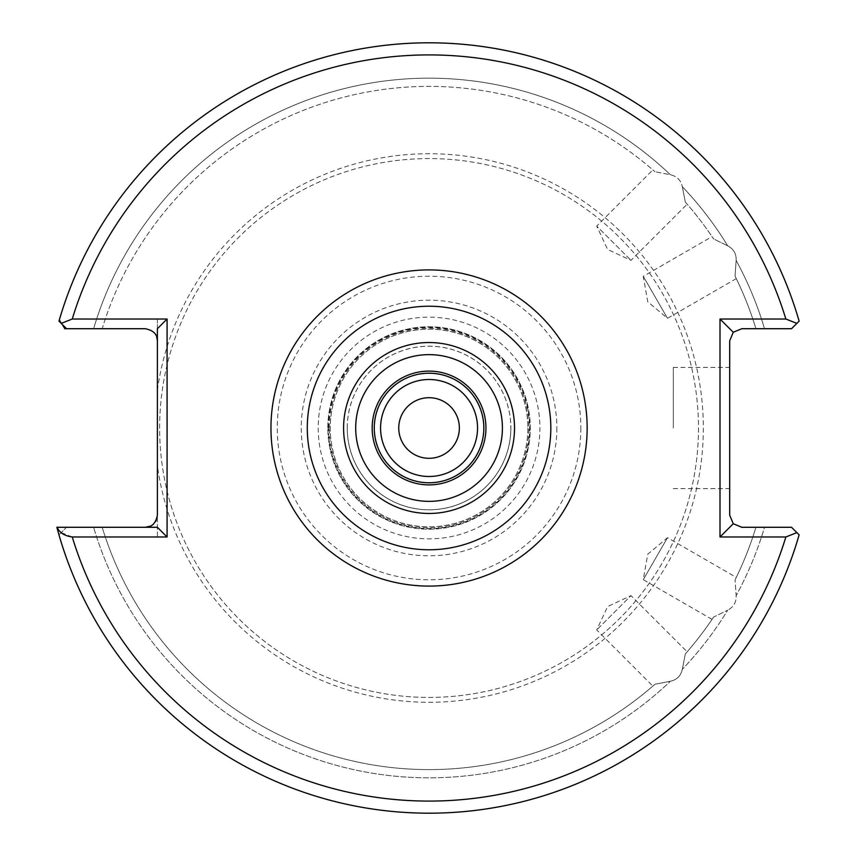 <?xml version="1.0" encoding="UTF-8"?>
<svg xmlns="http://www.w3.org/2000/svg" width="856" height="856" viewBox="0 0 856 856"><rect width="100%" height="100%" fill="white"/><g stroke="black" fill="none" stroke-linecap="round" stroke-linejoin="round"><path stroke-width="0.64" stroke-dasharray="4.28 3.21" d="M687.154 651.812L685.324 653.898L687.154 651.812L630.99 595.648L596.707 629.941L630.99 595.648L607.61 606.551L596.707 629.941L652.861 686.095L654.947 684.265L652.861 686.095M670.387 681.258L654.947 684.265A341.619 341.619 0 0 1 102.185 527.285L56.87 527.285A385.2 385.2 0 0 0 799.13 534.872A385.2 385.2 0 0 1 58.978 534.872A385.2 385.2 0 0 0 799.13 534.872L791.543 527.285L764.504 527.285A349.837 349.837 0 0 1 736.149 595.562L735.058 579.876L736.149 595.562C736.428 602.217 733.613 607.086 727.707 610.168C733.613 607.075 736.428 602.207 736.149 595.562A349.837 349.837 0 0 0 764.504 527.285L791.543 527.285L799.13 534.872A385.2 385.2 0 0 1 58.978 534.872L66.565 527.285L102.185 527.285A341.619 341.619 0 0 0 654.947 684.265L670.387 681.258A349.837 349.837 0 0 1 93.604 527.285A349.837 349.837 0 0 0 670.387 681.258C676.893 679.803 680.873 675.823 682.318 669.328C680.862 675.833 676.882 679.814 670.387 681.258M685.324 653.898L682.318 669.328L685.324 653.898A341.619 341.619 0 0 0 713.583 617.069L712.032 619.38L713.583 617.069L727.707 610.168A349.837 349.837 0 0 1 682.318 669.328A349.837 349.837 0 0 0 727.707 610.168L713.583 617.069A341.619 341.619 0 0 1 685.324 653.898A341.619 341.619 0 0 0 713.583 617.069A341.619 341.619 0 0 1 685.324 653.898M712.032 619.38L643.263 579.673L667.509 537.675L647.735 554.26L643.263 579.673L667.509 537.675L736.278 577.383L735.058 579.876A341.619 341.619 0 0 0 755.923 527.285A341.619 341.619 0 0 1 735.058 579.876L736.278 577.383M652.861 169.905L654.947 171.735L652.861 169.905L596.707 226.059L630.99 260.352L596.707 226.059L607.61 249.449L630.99 260.352L687.154 204.188L685.324 202.102L682.318 186.672C680.862 180.167 676.882 176.186 670.387 174.742L654.947 171.735L670.387 174.742C676.893 176.197 680.873 180.177 682.318 186.672A349.837 349.837 0 0 1 727.707 245.833C733.613 248.925 736.428 253.793 736.149 260.438L735.058 276.124L736.278 278.617L735.058 276.124L736.149 260.438A349.837 349.837 0 0 1 764.504 328.715L791.543 328.715L764.504 328.715A349.837 349.837 0 0 0 736.149 260.438C736.428 253.783 733.613 248.914 727.707 245.833L713.583 238.931L712.032 236.62L713.583 238.931L727.707 245.833A349.837 349.837 0 0 0 682.318 186.672L685.324 202.102L687.154 204.188M736.278 278.617L667.509 318.325L643.263 276.328L647.735 301.74L667.509 318.325L643.263 276.328L712.032 236.62M729.697 428L729.697 367.385L729.697 428M673.33 428L673.33 367.385L673.33 428M459.362 428A30.302 30.302 0 0 0 429.059 397.698A30.302 30.302 0 0 0 398.746 428A30.302 30.302 0 0 0 429.059 458.302A30.302 30.302 0 0 0 459.362 428M347.269 428A81.78 81.78 0 0 1 429.059 346.22A81.78 81.78 0 0 1 510.839 428A81.78 81.78 0 0 0 429.059 346.22A81.78 81.78 0 0 0 347.269 428A81.78 81.78 0 0 0 429.059 509.78A81.78 81.78 0 0 0 510.839 428A81.78 81.78 0 0 1 429.059 509.78A81.78 81.78 0 0 1 347.269 428M527.852 428A98.804 98.804 0 0 1 429.059 526.804A98.804 98.804 0 0 1 330.255 428A98.804 98.804 0 0 1 429.059 329.196A98.804 98.804 0 0 1 527.852 428A98.804 98.804 0 0 1 429.059 526.804A98.804 98.804 0 0 1 330.255 428A98.804 98.804 0 0 1 429.059 329.196A98.804 98.804 0 0 1 527.852 428A98.804 98.804 0 0 0 429.059 329.196A98.804 98.804 0 0 0 330.255 428M327.827 428A101.222 101.222 0 0 1 429.059 326.778A101.222 101.222 0 0 1 530.281 428A101.222 101.222 0 0 1 429.059 529.222A101.222 101.222 0 0 1 327.827 428A101.222 101.222 0 0 1 429.059 326.778A101.222 101.222 0 0 1 530.281 428A101.222 101.222 0 0 1 429.059 529.222A101.222 101.222 0 0 1 327.827 428A101.222 101.222 0 0 1 429.059 326.778A101.222 101.222 0 0 1 530.281 428A101.222 101.222 0 0 1 429.059 529.222A101.222 101.222 0 0 1 327.827 428M347.226 428A81.834 81.834 0 0 1 429.059 346.166A81.834 81.834 0 0 1 510.882 428A81.834 81.834 0 0 1 429.059 509.834A81.834 81.834 0 0 1 347.226 428M374.5 428A54.549 54.549 0 0 1 429.059 373.451A54.549 54.549 0 0 1 483.608 428A54.549 54.549 0 0 1 429.059 482.549A54.549 54.549 0 0 1 374.5 428A54.549 54.549 0 0 1 429.059 373.451A54.549 54.549 0 0 1 483.608 428A54.549 54.549 0 0 1 429.059 482.549A54.549 54.549 0 0 1 374.5 428M380.567 428A48.492 48.492 0 0 1 429.059 379.508A48.492 48.492 0 0 1 477.541 428A48.492 48.492 0 0 1 429.059 476.492A48.492 48.492 0 0 1 380.567 428M698.485 428A269.426 269.426 0 0 1 429.059 697.426A269.426 269.426 0 0 1 159.623 428A269.426 269.426 0 0 1 429.059 158.574A269.426 269.426 0 0 1 698.485 428A269.426 269.426 0 0 1 429.059 697.426A269.426 269.426 0 0 1 159.623 428A269.426 269.426 0 0 1 429.059 158.574A269.426 269.426 0 0 1 698.485 428A269.426 269.426 0 0 1 429.059 697.426A269.426 269.426 0 0 1 159.623 428M157.386 428L157.386 319.02L72.246 319.02A373.077 373.077 0 0 1 785.862 319.02L720.003 319.02L720.003 536.98L785.862 536.98A373.077 373.077 0 0 1 72.246 536.98L157.386 536.98L157.386 428M764.504 527.285L755.923 527.285L764.504 527.285M685.324 202.102A341.619 341.619 0 0 1 713.583 238.931A341.619 341.619 0 0 0 685.324 202.102M93.604 328.715A349.837 349.837 0 0 1 670.387 174.742A349.837 349.837 0 0 0 93.604 328.715L102.185 328.715A341.619 341.619 0 0 1 654.947 171.735A341.619 341.619 0 0 0 102.185 328.715L93.604 328.715M66.565 328.715L58.978 321.128A385.2 385.2 0 0 1 799.13 321.128L791.543 328.715L799.13 321.128A385.2 385.2 0 0 0 59.449 319.491A385.2 385.2 0 0 1 799.13 321.128A385.2 385.2 0 0 0 59.449 319.491L62.349 324.499M157.386 536.98L157.386 515.162L156.22 520.341M155.61 521.475L154.883 522.545M154.829 522.609L153.834 523.733M151.459 525.584L150.442 526.119M59.449 319.491L64.788 328.715L145.263 328.715L150.581 329.945M150.677 329.988L154.433 332.92M154.594 333.102L156.691 336.804M735.058 276.124A341.619 341.619 0 0 1 755.923 328.715A341.619 341.619 0 0 0 735.058 276.124A341.619 341.619 0 0 1 755.923 328.715A341.619 341.619 0 0 0 735.058 276.124M720.003 536.98L733.25 523.733L729.697 515.162L729.697 340.838L733.25 332.267L720.003 319.02M733.25 332.267L741.82 328.715L791.543 328.715L799.13 321.128M785.862 536.98L796.861 532.614L791.543 527.285L741.82 527.285L733.25 523.733M157.386 527.285L66.565 527.285L58.978 534.872M157.386 328.715L157.386 319.02M785.862 319.02L796.861 323.386M72.246 536.98L61.247 532.614M61.557 323.119L72.246 319.02M318.207 428A110.852 110.852 0 0 0 429.059 538.852A110.852 110.852 0 0 0 539.901 428A110.852 110.852 0 0 0 429.059 317.148A110.852 110.852 0 0 0 318.207 428M328.479 428A100.58 100.58 0 0 1 429.059 327.42A100.58 100.58 0 0 1 529.629 428A100.58 100.58 0 0 1 429.059 528.58A100.58 100.58 0 0 1 328.479 428M329.25 428A99.81 99.81 0 0 1 429.059 328.19A99.81 99.81 0 0 1 528.858 428A99.81 99.81 0 0 1 429.059 527.81A99.81 99.81 0 0 1 329.25 428M580.85 428A151.79 151.79 0 0 1 429.059 579.79A151.79 151.79 0 0 1 277.258 428A151.79 151.79 0 0 1 429.059 276.21A151.79 151.79 0 0 1 580.85 428M556.86 428A127.801 127.801 0 0 1 429.059 555.801A127.801 127.801 0 0 1 301.248 428A127.801 127.801 0 0 1 429.059 300.199A127.801 127.801 0 0 1 556.86 428M157.386 390.283A274.273 274.273 0 0 1 447.956 154.38A274.273 274.273 0 0 1 703.332 428A274.273 274.273 0 0 1 447.956 701.62A274.273 274.273 0 0 1 157.386 465.718M102.185 527.285A341.619 341.619 0 0 0 654.947 684.265A341.619 341.619 0 0 1 102.185 527.285M673.33 367.385L729.697 367.385M673.33 488.615L729.697 488.615"/><path stroke-width="1.28" d="M477.541 428A48.492 48.492 0 0 0 429.059 379.508A48.492 48.492 0 0 0 380.567 428A48.492 48.492 0 0 0 429.059 476.492A48.492 48.492 0 0 0 477.541 428M459.362 428A30.302 30.302 0 0 0 429.059 397.698A30.302 30.302 0 0 0 398.746 428A30.302 30.302 0 0 0 429.059 458.302A30.302 30.302 0 0 0 459.362 428M785.862 536.98L796.861 532.614L799.13 534.872L791.543 527.285L741.82 527.285L733.25 523.733L729.697 515.162L729.697 340.838L733.25 332.267L741.82 328.715L791.543 328.715L796.861 323.386L785.862 319.02A373.077 373.077 0 0 0 72.246 319.02L167.081 319.02L167.081 536.98L72.246 536.98A373.077 373.077 0 0 0 785.862 536.98L720.003 536.98L720.003 319.02L785.862 319.02M62.349 324.499L64.788 328.715L66.565 328.715L58.978 321.128A385.2 385.2 0 0 1 799.13 321.128L796.861 323.386M150.442 526.119L145.263 527.285C151.726 527.371 155.771 523.326 157.386 515.162L157.386 328.715L167.081 319.02M156.22 520.341L155.61 521.475M153.834 523.733L152.743 524.696M152.571 524.835L151.683 525.445M156.691 336.804L157.386 340.838C157.472 334.364 153.427 330.33 145.263 328.715L66.565 328.715M56.87 527.285A385.2 385.2 0 0 0 799.13 534.872A385.2 385.2 0 0 1 56.87 527.285L157.386 527.285L167.081 536.98M720.003 536.98L733.25 523.733M720.003 319.02L733.25 332.267M57.127 527.285C59.524 532.71 64.575 535.942 72.246 536.98M72.246 319.02L61.247 323.386M485.94 428A56.892 56.892 0 0 1 429.059 484.892A56.892 56.892 0 0 1 372.167 428A56.892 56.892 0 0 1 429.059 371.108A56.892 56.892 0 0 1 485.94 428M374.265 428A54.795 54.795 0 0 0 429.059 482.795A54.795 54.795 0 0 0 483.843 428A54.795 54.795 0 0 0 429.059 373.205A54.795 54.795 0 0 0 374.265 428M307.283 428A121.777 121.777 0 0 1 429.059 306.223A121.777 121.777 0 0 1 550.825 428A121.777 121.777 0 0 1 429.059 549.777A121.777 121.777 0 0 1 307.283 428M270.956 428A158.093 158.093 0 0 1 429.059 269.908A158.093 158.093 0 0 1 587.152 428A158.093 158.093 0 0 1 429.059 586.093A158.093 158.093 0 0 1 270.956 428M514.52 428A85.461 85.461 0 0 1 429.059 513.461A85.461 85.461 0 0 1 343.588 428A85.461 85.461 0 0 1 429.059 342.539A85.461 85.461 0 0 1 514.52 428M502.408 428A73.359 73.359 0 0 1 429.059 501.359A73.359 73.359 0 0 1 355.7 428A73.359 73.359 0 0 1 429.059 354.641A73.359 73.359 0 0 1 502.408 428M58.978 321.128A385.2 385.2 0 0 1 799.13 321.128"/></g></svg>
